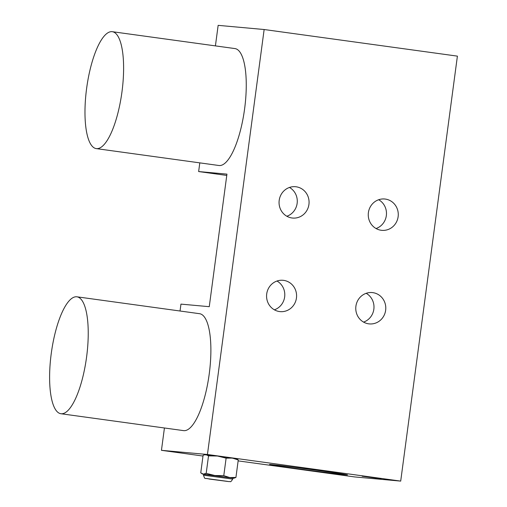 <?xml version="1.0" encoding="UTF-8"?>
<svg xmlns="http://www.w3.org/2000/svg" width="507" height="507" viewBox="0 0 507 507"><rect width="100%" height="100%" fill="white"/><g stroke="black" fill="none" stroke-linecap="round" stroke-linejoin="round"><path stroke-width="0.76" d="M215.412 45.89L218.149 25.35L264.141 29.52L457.403 56.131L400.701 481.105L354.71 476.935L238.138 460.882M226.768 175.428L198.643 171.556L226.946 174.123L209.258 306.684L180.955 304.118L180.036 311.013M198.643 171.556L199.802 162.867M264.141 29.52L207.439 454.494L161.448 450.324L164.426 427.984M96.248 148.608L218.891 165.497A59.008 17.745 -82.2 0 0 219.138 165.523A59.008 17.745 -82.2 0 0 244.577 109.056A59.008 17.745 -82.2 0 0 234.995 48.583L112.345 31.7A59.008 17.745 -82.2 0 0 112.098 31.668A59.008 17.745 -82.2 0 0 86.659 88.142A59.008 17.745 -82.2 0 0 96.248 148.608A59.008 17.745 -82.2 0 0 96.495 148.633A59.008 17.745 -82.2 0 0 121.927 92.166A59.008 17.745 -82.2 0 0 112.345 31.7M60.872 413.725L183.521 430.614A59.008 17.745 -82.2 0 0 183.762 430.646A59.008 17.745 -82.2 0 0 209.201 374.172A59.008 17.745 -82.2 0 0 199.619 313.706L76.969 296.817A59.008 17.745 -82.2 0 0 76.722 296.791A59.008 17.745 -82.2 0 0 51.289 353.259A59.008 17.745 -82.2 0 0 60.872 413.725A59.008 17.745 -82.2 0 0 61.119 413.756A59.008 17.745 -82.2 0 0 86.551 357.283A59.008 17.745 -82.2 0 0 76.969 296.817M207.439 454.494L400.701 481.105M279.496 311.552A15.736 15.007 -84.8 0 1 266.669 294.256A15.736 15.007 -84.8 0 1 283.001 280.289A15.736 15.007 -84.8 0 1 283.66 280.365A15.736 15.007 -84.8 0 1 296.487 297.66A15.736 15.007 -84.8 0 1 280.156 311.628A15.736 15.007 -84.8 0 1 279.496 311.552M368.697 323.84A15.736 15.007 -84.8 0 1 355.87 306.539A15.736 15.007 -84.8 0 1 372.195 292.571A15.736 15.007 -84.8 0 1 372.854 292.647A15.736 15.007 -84.8 0 1 385.688 309.942A15.736 15.007 -84.8 0 1 369.356 323.91A15.736 15.007 -84.8 0 1 368.697 323.84M381.182 230.267A15.736 15.007 -84.8 0 1 368.355 212.965A15.736 15.007 -84.8 0 1 384.68 198.998A15.736 15.007 -84.8 0 1 385.345 199.074A15.736 15.007 -84.8 0 1 398.172 216.369A15.736 15.007 -84.8 0 1 381.841 230.343A15.736 15.007 -84.8 0 1 381.182 230.267M291.981 217.985A15.736 15.007 -84.8 0 1 279.154 200.683A15.736 15.007 -84.8 0 1 295.486 186.715A15.736 15.007 -84.8 0 1 296.145 186.791A15.736 15.007 -84.8 0 1 308.972 204.087A15.736 15.007 -84.8 0 1 292.64 218.054A15.736 15.007 -84.8 0 1 291.981 217.985M161.448 450.324L202.99 456.047M271.372 464.57A39.337 0.526 7.6 0 1 314.536 469.97A39.337 0.526 7.6 0 1 347.529 474.894A39.337 0.526 7.6 0 1 345.704 474.812A39.337 0.526 7.6 0 1 302.533 469.412A39.337 0.526 7.6 0 1 269.547 464.488A39.337 0.526 7.6 0 1 271.372 464.57M362.125 476.212L381.163 478.792L362.125 476.212M236.389 458.74L217.452 456.015L204.581 454.747L205.937 454.621L208.523 455.869L217.452 456.015L226.116 458.163L232.32 458.062L238.258 459.963L236.389 458.74M203.567 474.279L233.79 478.247L235.926 477.455L229.722 477.556L223.783 475.655L214.854 475.509L206.191 473.361L203.332 474.115L200.747 472.866L203.079 455.375L204.581 454.747M206.191 473.361L208.523 455.869M223.783 475.655L226.116 458.163M235.926 477.455L238.258 459.963M233.79 478.247L232.814 478.183M203.446 475.186L203.58 474.21L204.264 474.241L232.821 478.114L232.694 479.09L203.446 475.186C205.417 480.395 204.131 477.423 209.157 479.033L228.955 481.612C230.412 481.054 230.184 483.285 232.694 479.09M208.39 478.779L227.428 481.358L208.39 478.779M274.376 309.821A15.736 15.007 95.2 0 0 284.731 296.246A15.736 15.007 95.2 0 0 276.987 281.024M363.576 322.103A15.736 15.007 95.2 0 0 373.925 308.529A15.736 15.007 95.2 0 0 366.187 293.306M376.061 228.537A15.736 15.007 95.2 0 0 386.41 214.955A15.736 15.007 95.2 0 0 378.672 199.733M286.861 216.248A15.736 15.007 95.2 0 0 297.216 202.673A15.736 15.007 95.2 0 0 289.472 187.451M206.533 478.526L228.828 481.593L206.533 478.526M202.61 474.089L201.729 473.576"/></g></svg>
